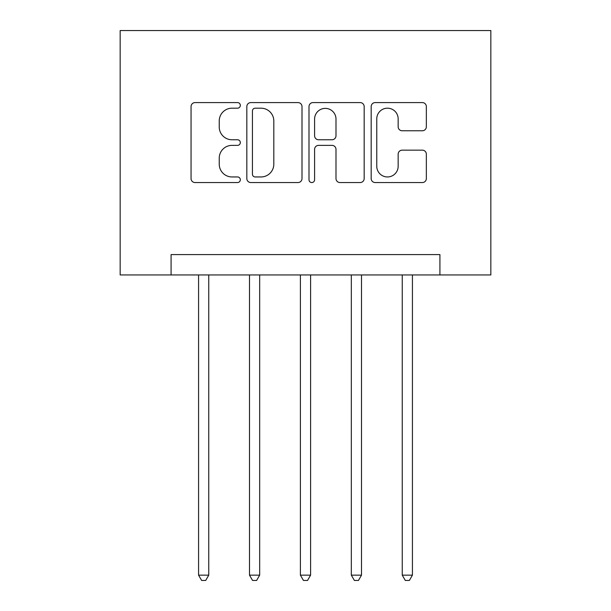 <?xml version="1.0" encoding="UTF-8"?>
<svg xmlns="http://www.w3.org/2000/svg" width="611" height="611" viewBox="0 0 611 611"><rect width="100%" height="100%" fill="white"/><g stroke="black" fill="none" stroke-linecap="round" stroke-linejoin="round"><path stroke-width="0.92" d="M240.329 105.382A2.795 2.795 0 0 0 237.526 102.587L195.046 102.587A4.002 4.002 0 0 0 191.052 106.581L191.052 178.549A4.002 4.002 0 0 0 195.046 182.552L237.526 182.552A2.795 2.795 0 0 0 240.329 179.749A2.795 2.795 0 0 0 237.526 176.953L232.035 176.953A12.793 12.793 0 0 1 219.234 164.16L219.234 158.157A12.793 12.793 0 0 1 232.035 145.365L237.526 145.365A2.795 2.795 0 0 0 240.329 142.569A2.795 2.795 0 0 0 237.526 139.766L232.035 139.766A12.793 12.793 0 0 1 219.234 126.973L219.234 120.978A12.793 12.793 0 0 1 232.035 108.185L237.526 108.185A2.795 2.795 0 0 0 240.329 105.382M422.346 130.769A4.002 4.002 0 0 0 426.348 126.775L426.348 106.581A4.002 4.002 0 0 0 422.346 102.587L375.169 102.587A4.002 4.002 0 0 0 371.175 106.581L371.175 178.549A4.002 4.002 0 0 0 375.169 182.552L422.346 182.552A4.002 4.002 0 0 0 426.348 178.549L426.348 154.163A4.002 4.002 0 0 0 422.346 150.161L402.16 150.161A4.002 4.002 0 0 0 398.158 154.163L398.158 166.253A10.693 10.693 0 0 1 387.466 176.953A10.693 10.693 0 0 1 376.766 166.253L376.766 118.878A10.693 10.693 0 0 1 387.466 108.185A10.693 10.693 0 0 1 398.158 118.878L398.158 126.775A4.002 4.002 0 0 0 402.16 130.769L422.346 130.769M439.92 274.95L490.839 274.95L490.839 30.55L120.161 30.55L120.161 274.95L439.92 274.95L439.92 254.581L171.08 254.581L171.08 274.95M302.002 106.581A4.002 4.002 0 0 0 298 102.587L250.823 102.587A4.002 4.002 0 0 0 246.829 106.581L246.829 178.549A4.002 4.002 0 0 0 250.823 182.552L298 182.552A4.002 4.002 0 0 0 302.002 178.549L302.002 106.581M313 102.587L360.177 102.587A4.002 4.002 0 0 1 364.171 106.581L364.171 178.549A4.002 4.002 0 0 1 360.177 182.552L339.983 182.552A4.002 4.002 0 0 1 335.989 178.549L335.989 149.367A4.002 4.002 0 0 0 331.987 145.365L318.591 145.365A4.002 4.002 0 0 0 314.596 149.367L314.596 179.749A2.795 2.795 0 0 1 311.801 182.552A2.795 2.795 0 0 1 308.998 179.749L308.998 106.581A4.002 4.002 0 0 1 313 102.587M255.222 108.185A2.795 2.795 0 0 0 252.427 110.981L252.427 174.15A2.795 2.795 0 0 0 255.222 176.953L261.019 176.953A12.793 12.793 0 0 0 273.812 164.16L273.812 120.978A12.793 12.793 0 0 0 261.019 108.185L255.222 108.185M335.989 119.076A10.693 10.693 0 0 0 325.289 108.384A10.693 10.693 0 0 0 314.596 119.076L314.596 135.772A4.002 4.002 0 0 0 318.591 139.766L331.987 139.766A4.002 4.002 0 0 0 335.989 135.772L335.989 119.076M198.575 274.95L198.575 575.157L208.756 575.157L208.756 274.95M208.756 575.157L205.701 580.45L201.63 580.45L198.575 575.157M249.494 274.95L249.494 575.157L259.675 575.157L259.675 274.95M259.675 575.157L256.62 580.45L252.549 580.45L249.494 575.157M300.406 274.95L300.406 575.157L310.594 575.157L310.594 274.95M310.594 575.157L307.539 580.45L303.461 580.45L300.406 575.157M351.325 274.95L351.325 575.157L361.506 575.157L361.506 274.95M361.506 575.157L358.451 580.45L354.38 580.45L351.325 575.157M402.244 274.95L402.244 575.157L412.425 575.157L412.425 274.95M412.425 575.157L409.37 580.45L405.299 580.45L402.244 575.157"/></g></svg>
